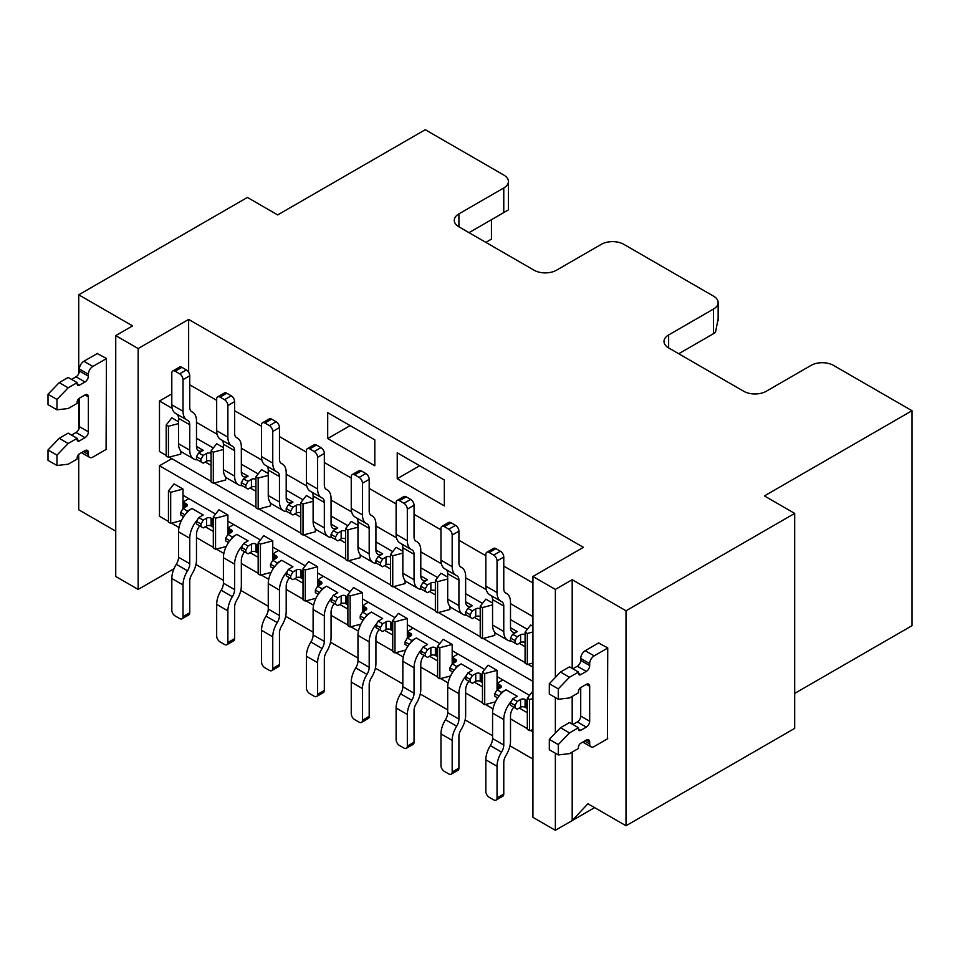 <?xml version="1.0" encoding="UTF-8"?>
<svg xmlns="http://www.w3.org/2000/svg" width="960" height="960" viewBox="0 0 960 960"><rect width="100%" height="100%" fill="white"/><g stroke="black" fill="none" stroke-linecap="round" stroke-linejoin="round"><path stroke-width="1.44" d="M456.672 653.268L452.184 650.676L452.184 663.888L455.544 661.944A3.168 1.836 -0 0 0 456.48 660.648A3.168 1.836 -0 0 0 455.544 659.352L454.428 658.704A3.168 1.836 180 0 1 453.492 657.408A3.168 1.836 180 0 1 454.428 656.112L458.016 654.048M482.472 603.408L465.636 593.7M474.384 617.4L480.228 620.76M484.716 669.456L452.184 650.676L452.184 644.46L439.848 647.7L439.848 678.78L450.552 675.972M474.384 682.14L482.472 686.808M501.528 679.164L497.052 676.584L497.052 689.784L500.412 687.84A3.168 1.836 -0 0 0 501.336 686.544A3.168 1.836 -0 0 0 500.412 685.248L499.284 684.6A3.168 1.836 180 0 1 498.36 683.304A3.168 1.836 180 0 1 499.284 682.008L502.872 679.944M480.228 606.264L482.472 607.56L482.472 638.64L480.228 637.344L480.228 606.264L485.832 599.136L492.552 603.024M482.472 607.56L492.552 604.908M482.472 638.64L494.808 635.4L494.808 632.328M525.084 632.16L527.328 633.456L527.328 664.536L525.084 663.24L525.084 632.16L530.688 625.032L532.932 626.328M527.328 633.456L532.932 631.98M527.328 664.536L532.932 663.06M484.716 704.676L482.472 703.38L482.472 672.3L488.076 665.184L497.052 670.368L484.716 673.596L484.716 704.676L495.42 701.868M482.472 672.3L484.716 673.596M497.052 698.916L497.052 697.56M529.572 695.352L497.052 676.584L497.052 670.368M527.328 698.208L529.572 699.504L529.572 730.584L527.328 729.288L527.328 698.208L532.932 691.08M529.572 699.504L532.932 698.616M529.572 730.584L532.932 729.696M607.404 738.876L607.74 647.88L598.548 642.984M327.696 438.564L374.808 465.756L374.808 439.86L327.696 412.656L327.696 438.564L350.136 425.604M397.236 478.704L444.336 505.896L444.336 480L397.236 452.808L397.236 478.704L419.664 465.756M411.816 627.372L407.328 624.78L407.328 637.98L410.688 636.048A3.168 1.836 -0 0 0 411.612 634.752A3.168 1.836 -0 0 0 410.688 633.456L409.56 632.808A3.168 1.836 180 0 1 408.636 631.512A3.168 1.836 180 0 1 409.56 630.216L413.148 628.14M187.512 497.868L183.024 495.276L183.024 508.488L186.384 506.544A3.168 1.836 -0 0 0 187.32 505.248A3.168 1.836 -0 0 0 186.384 503.952L185.268 503.304A3.168 1.836 180 0 1 184.332 502.008A3.168 1.836 180 0 1 185.268 500.712L188.856 498.648M232.368 523.776L227.892 521.184L227.892 534.384L231.252 532.44A3.168 1.836 -0 0 0 232.176 531.156A3.168 1.836 -0 0 0 231.252 529.86L230.124 529.212A3.168 1.836 180 0 1 229.2 527.916A3.168 1.836 180 0 1 230.124 526.62L233.712 524.544M277.236 549.672L272.748 547.08L272.748 560.28L276.108 558.348A3.168 1.836 -0 0 0 277.044 557.052A3.168 1.836 -0 0 0 276.108 555.756L274.98 555.108A3.168 1.836 180 0 1 274.056 553.812A3.168 1.836 180 0 1 274.98 552.516L278.58 550.44M366.948 601.464L362.472 598.884L362.472 612.084L365.832 610.14A3.168 1.836 -0 0 0 366.756 608.844A3.168 1.836 -0 0 0 365.832 607.56L364.704 606.9A3.168 1.836 180 0 1 363.78 605.616A3.168 1.836 180 0 1 364.704 604.32L368.292 602.244M322.092 575.568L317.604 572.976L317.604 586.188L320.964 584.244A3.168 1.836 -0 0 0 321.9 582.948A3.168 1.836 -0 0 0 320.964 581.652L319.848 581.004A3.168 1.836 180 0 1 318.912 579.708A3.168 1.836 180 0 1 319.848 578.412L323.436 576.348M439.848 643.56L407.328 624.78L407.328 618.564L394.992 621.804L394.992 652.884L405.696 650.076M429.528 656.244L437.604 660.912M437.604 577.512L420.78 567.792M429.528 591.492L435.36 594.864M215.556 514.056L183.024 495.276L183.024 489.06L170.688 492.3L170.688 523.38L181.392 520.572M205.236 526.752L213.312 531.408M213.312 448.008L196.488 438.3M205.236 462L211.068 465.372M260.412 539.952L227.892 521.184L227.892 514.968L215.556 518.208L215.556 549.288L226.26 546.468M250.092 552.648L258.168 557.316M258.168 473.916L241.344 464.196M250.092 487.896L255.924 491.268M303.024 499.812L286.2 490.104M294.948 513.792L300.78 517.164M305.268 565.86L272.748 547.08L272.748 540.864L260.412 544.104L260.412 575.184L271.116 572.376M294.948 578.544L303.024 583.212M394.992 617.652L362.472 598.884L362.472 592.668L350.136 595.896L350.136 626.976L360.84 624.168M384.672 630.348L392.748 635.004M392.748 551.616L375.924 541.896M384.672 565.596L390.504 568.968M347.892 525.708L331.068 516M339.816 539.7L345.648 543.06M350.136 591.756L317.604 572.976L317.604 566.76L305.268 570L305.268 601.08L315.972 598.272M339.816 604.452L347.892 609.108M78.732 373.692L78.732 294.816L247.404 197.436L277.68 214.92L425.268 129.708L503.772 175.032A15.864 9.156 180 0 1 508.416 181.5A15.864 9.156 180 0 1 503.772 187.98L458.916 213.876A15.864 9.156 0 0 0 454.272 220.356A15.864 9.156 0 0 0 458.916 226.824L534.06 270.216A15.864 9.156 0 0 0 556.488 270.216L601.344 244.308A15.864 9.156 180 0 1 623.772 244.308L713.496 296.112A15.864 9.156 180 0 1 718.14 302.592A15.864 9.156 180 0 1 713.496 309.06L668.64 334.956A15.864 9.156 0 0 0 663.996 341.436A15.864 9.156 0 0 0 668.64 347.916L743.772 391.296A15.864 9.156 0 0 0 766.2 391.296L811.068 365.388A15.864 9.156 0 0 1 833.46 365.376L912 410.712L764.412 495.924L794.688 513.408L626.016 610.788L626.016 825.756L794.688 728.376L794.688 513.408M115.74 531.156L78.732 509.784L78.732 454.356M78.732 429.372L78.732 398.676M115.74 335.604L138.168 348.552L138.168 589.428L115.74 576.48L115.74 335.604L132.564 325.896L78.732 294.816M97.236 353.556L106.428 358.452L106.092 449.448M439.848 678.78L437.604 677.484L437.604 646.404L443.22 639.288L452.184 644.46M407.328 647.124L407.328 645.756M447.696 579.012L437.604 581.652L437.604 612.732L435.36 611.436L435.36 580.356L440.976 573.24L447.696 577.116M402.84 553.104L392.748 555.756L392.748 586.836L405.084 583.596L405.084 580.536M215.556 549.288L213.312 547.992L213.312 516.912L218.916 509.784L227.892 514.968M183.024 517.62L183.024 516.264M223.404 449.508L213.312 452.16L213.312 483.24L211.068 481.944L211.068 450.864L216.672 443.736L223.404 447.624M178.536 423.612L168.444 426.252L168.444 457.332L180.78 454.104L180.78 451.032M227.892 543.516L227.892 542.16M260.412 575.184L258.168 573.888L258.168 542.808L263.772 535.68L272.748 540.864M213.312 483.24L225.648 480L225.648 476.94M268.26 475.404L258.168 478.056L258.168 509.136L255.924 507.84L255.924 476.76L261.528 469.644L268.26 473.52M258.168 509.136L270.504 505.896L270.504 502.836M313.116 501.312L303.024 503.952L303.024 535.032L300.78 533.736L300.78 502.656L306.396 495.54L313.116 499.416M272.748 569.424L272.748 568.056M305.268 601.08L303.024 599.784L303.024 568.704L308.64 561.588L317.604 566.76M394.992 652.884L392.748 651.588L392.748 620.508L398.352 613.38L407.328 618.564M362.472 621.216L362.472 619.86M392.748 586.836L390.504 585.54L390.504 554.46L396.108 547.344L402.84 551.22M357.972 527.208L347.892 529.86L347.892 560.94L360.228 557.7L360.228 554.64M303.024 535.032L315.36 531.804L315.36 528.732M347.892 560.94L345.648 559.644L345.648 528.564L351.252 521.436L357.972 525.324M317.604 595.32L317.604 593.964M350.136 626.976L347.892 625.68L347.892 594.6L353.496 587.484L362.472 592.668M437.604 612.732L449.94 609.492L449.94 606.432M452.184 673.02L452.184 671.652M532.932 667.128L528.096 664.332M525.084 662.592L483.24 638.436M480.228 636.696L438.384 612.528M435.36 610.788L393.516 586.632M390.504 584.892L348.66 560.736M345.648 558.996L303.804 534.84M300.78 533.1L258.936 508.932M255.924 507.192L214.08 483.036M211.068 481.296L169.224 457.14M166.2 455.4L159.48 451.512L159.48 401.004L171.804 393.888M439.848 647.7L437.604 646.404M170.688 523.38L168.444 522.084L168.444 491.004L174.06 483.888L183.024 489.06M168.444 491.004L170.688 492.3M213.312 516.912L215.556 518.208M258.168 542.808L260.412 544.104M303.024 568.704L305.268 570M347.892 594.6L350.136 595.896M392.748 620.508L394.992 621.804M437.604 581.652L435.36 580.356M168.444 457.332L166.2 456.048L166.2 424.968L171.816 417.84L178.536 421.728M166.2 424.968L168.444 426.252M211.068 450.864L213.312 452.16M255.924 476.76L258.168 478.056M300.78 502.656L303.024 503.952M345.648 528.564L347.892 529.86M390.504 554.46L392.748 555.756M491.436 219.708L491.436 239.136L485.832 242.376M469.008 232.656L508.416 209.904L469.008 232.656M678.732 353.736L713.496 333.672A15.864 9.156 0 0 0 715.512 332.244L718.14 318.804M527.328 629.316L510.504 619.596M519.252 643.296L525.084 646.668M519.252 708.048L527.328 712.704M626.016 825.756L587.892 803.748L572.184 820.584L555.36 830.292L532.932 817.344L532.932 576.48L583.404 547.332L188.64 319.416L188.64 372.216M555.36 830.292L555.36 753.252M555.36 733.104L555.36 697.56M555.36 677.412L555.36 589.428L532.932 576.48M794.688 693.408L912 625.692L912 410.712M572.184 752.088L572.184 820.584L594.612 807.636M138.168 348.552L188.64 319.416M555.36 589.428L572.184 579.708L626.016 610.788M189.756 384.816L216.672 400.356M234.612 410.712L261.528 426.252M279.468 436.62L306.384 452.16M324.336 462.516L351.252 478.056M369.192 488.412L396.108 503.952M414.048 514.308L440.964 529.848M458.916 540.216L485.832 555.756M503.772 566.112L532.932 582.948M168.444 521.436L159.48 516.264L159.48 465.756L171.816 458.628M138.168 589.428L174 568.74M532.932 759.072L509.964 745.812M492.564 735.756L465.108 719.904M447.696 709.86L420.24 694.008M402.84 683.964L375.384 668.112M357.984 658.056L330.528 642.216M313.116 632.16L285.672 616.308M268.26 606.264L240.804 590.412M223.404 580.356L195.948 564.516M159.48 401.004L172.212 408.36M196.488 422.376L217.08 434.256M241.344 448.272L261.936 460.164M286.2 474.168L306.792 486.06M331.056 500.064L351.648 511.956M375.924 525.972L396.516 537.852M420.78 551.868L441.372 563.76M465.636 577.764L486.228 589.656M510.504 603.672L532.932 616.62M171.468 523.176L178.992 527.532M196.488 537.624L213.312 547.344M216.324 549.084L223.86 553.428M241.344 563.52L258.168 573.24M261.18 574.98L268.716 579.324M286.2 589.428L303.024 599.136M306.036 600.876L313.572 605.232M331.068 615.324L347.892 625.044M350.904 626.784L358.428 631.128M375.924 641.22L392.748 650.94M395.76 652.68L403.296 657.024M420.78 667.128L437.604 676.836M440.616 678.576L448.152 682.932M465.648 693.024L482.472 702.732M485.484 704.472L493.008 708.828M510.504 718.92L527.328 728.64M530.34 730.38L532.932 731.88M532.932 681.372L159.48 465.756M572.184 579.708L572.184 668.424M572.184 696.396L572.184 724.116M465.648 601.836L472.368 605.688L467.76 608.424L472.368 610.788L475.74 608.844A3.168 1.836 0 0 1 480.216 608.844L480.228 616.62A3.168 1.836 180 0 0 475.74 616.62L472.368 618.564L470.124 617.268L470.124 614.676L465.648 612.084L465.648 614.676L470.124 617.268M472.368 610.788L470.124 614.676M446.16 569.64A9.516 5.496 -60 0 1 447.696 573.696L447.696 599.136A19.032 10.992 120 0 0 451.644 607.848L462.852 614.328A19.032 10.992 -60 0 0 466.572 615.216L465.648 614.676M462.852 614.328A19.032 10.992 -60 0 1 458.916 605.616L458.916 580.164A9.516 5.496 120 0 0 456.936 575.808A9.516 5.496 120 0 0 456.672 575.676A19.032 10.992 -60 0 1 456.12 575.388A19.032 10.992 -60 0 1 452.184 566.676L452.184 535.032A4.764 2.748 -120 0 0 448.812 529.212L455.544 525.324A4.764 2.748 60 0 1 458.916 531.156L458.916 562.764A9.516 5.496 120 0 0 460.884 567.12A9.516 5.496 120 0 0 461.16 567.264A19.032 10.992 -60 0 1 461.7 567.54A19.032 10.992 -60 0 1 465.636 576.252L465.648 601.728A9.516 5.496 120 0 0 467.616 606.084A9.516 5.496 120 0 0 472.368 605.616M441.948 526.38L448.68 522.492A4.764 2.748 60 0 1 451.056 522.732L444.336 526.62A4.764 2.748 -120 0 0 441.948 526.38A4.764 2.748 -120 0 0 440.964 528.564L440.964 560.208A19.032 10.992 120 0 0 444.912 568.92L456.12 575.388M467.76 608.424L465.648 612.084M444.336 526.62L448.812 529.212M451.056 522.732L455.544 525.324M236.856 534.384A19.032 10.992 120 0 0 231.06 539.256L232.368 536.976L236.856 534.384L248.076 540.864L243.588 543.456L248.076 546.048L245.832 549.924L245.832 552.516L248.076 553.812L251.436 551.868A3.168 1.836 180 0 1 255.924 551.868L257.052 552.516A3.168 1.836 0 0 0 258.168 552.936M232.368 536.976L227.88 534.384L225.648 538.272L225.648 540.864L228.528 542.532M258.168 545.172A3.168 1.836 180 0 1 257.052 544.752L255.924 544.104A3.168 1.836 0 0 0 251.436 544.104L248.076 546.048M231.06 539.256A19.032 10.992 120 0 0 223.404 557.7L223.404 583.14A9.516 5.496 -60 0 1 221.16 590.232A19.032 10.992 120 0 0 216.672 604.404L216.672 636.048A4.764 2.748 -120 0 0 220.032 641.868L224.52 644.46A4.764 2.748 -120 0 0 226.896 644.7A4.764 2.748 -120 0 0 227.88 642.516L227.88 610.872A19.032 10.992 -60 0 1 232.368 596.7A9.516 5.496 120 0 0 234.612 589.62L234.612 564.168A19.032 10.992 -60 0 1 242.268 545.724L241.344 549.864L245.832 552.516M241.344 549.864L243.588 551.22M244.584 551.784A9.516 5.496 120 0 0 241.344 560.292L241.344 585.756A19.032 10.992 -60 0 1 236.856 599.928A9.516 5.496 120 0 0 234.612 607.02L234.612 638.64A4.764 2.748 60 0 1 233.628 640.812L226.896 644.7M229.824 540.744L225.648 538.272M243.588 543.456L242.268 545.724M245.832 549.924L241.344 547.332M106.428 449.256L92.856 457.092A6.348 3.66 -60 0 1 89.688 457.404A6.348 3.66 -60 0 1 88.368 454.5L88.368 452.556A4.764 2.748 120 0 0 87.384 450.372A4.764 2.748 120 0 0 85.008 450.612L79.404 453.852A3.168 1.836 120 0 0 77.16 457.74L77.16 459.036L68.184 464.208L56.976 465.504L56.976 455.148L68.184 443.496L77.16 438.312L77.16 439.608A3.168 1.836 120 0 0 77.82 441.06A3.168 1.836 120 0 0 79.404 440.904L85.008 437.664A4.764 2.748 120 0 0 88.368 431.832L88.368 396.876A4.764 2.748 120 0 0 87.384 394.692A4.764 2.748 120 0 0 85.008 394.932L79.404 398.16A3.168 1.836 120 0 0 77.16 402.048L77.16 403.344L68.184 408.528L56.976 409.824L56.976 399.456L68.184 387.804L77.16 382.62L77.16 383.916A3.168 1.836 120 0 0 77.82 385.368A3.168 1.836 120 0 0 79.404 385.212L85.008 381.984A4.764 2.748 120 0 0 88.368 376.152L88.368 374.208A6.348 3.66 -60 0 1 92.856 366.444L106.428 358.608M77.16 438.312L68.184 433.128L59.22 438.312L48 449.964L48 460.32L56.976 465.504M79.404 398.16L79.404 426.66A4.764 2.748 -60 0 1 76.032 432.48L71.556 435.072M77.16 382.62L68.184 377.448L59.22 382.62L48 394.284L48 404.64L56.976 409.824M97.584 353.352L83.892 361.26A6.348 3.66 120 0 0 79.404 369.024L79.404 370.968A4.764 2.748 -60 0 1 76.032 376.8L71.556 379.392M59.22 382.62L68.184 387.804M48 394.284L56.976 399.456M59.22 438.312L68.184 443.496M48 449.964L56.976 455.148M607.74 738.684L594.168 746.52A6.348 3.66 -60 0 1 591 746.832A6.348 3.66 -60 0 1 589.68 743.928L589.68 741.984A4.764 2.748 120 0 0 588.696 739.8A4.764 2.748 120 0 0 586.32 740.04L580.716 743.28A3.168 1.836 120 0 0 578.472 747.168L578.472 748.464L569.496 753.636L558.276 754.932L558.276 744.576L569.496 732.924L578.472 727.74L578.472 729.036A3.168 1.836 120 0 0 579.12 730.488A3.168 1.836 120 0 0 580.716 730.332L586.32 727.092A4.764 2.748 120 0 0 589.68 721.26L589.68 686.304A4.764 2.748 120 0 0 588.696 684.12A4.764 2.748 120 0 0 586.32 684.36L580.716 687.588A3.168 1.836 120 0 0 578.472 691.476L578.472 692.772L569.496 697.956L558.276 699.252L558.276 688.884L569.496 677.232L578.472 672.048L578.472 673.344A3.168 1.836 120 0 0 579.12 674.796A3.168 1.836 120 0 0 580.716 674.64L586.32 671.412A4.764 2.748 120 0 0 589.68 665.58L589.68 663.636A6.348 3.66 -60 0 1 594.168 655.872L607.74 648.036M578.472 727.74L569.496 722.556L560.52 727.74L549.312 739.392L549.312 749.748L558.276 754.932M580.716 687.588L580.716 716.088A4.764 2.748 -60 0 1 577.344 721.908L572.856 724.5M578.472 672.048L569.496 666.876L560.52 672.048L549.312 683.712L549.312 694.068L558.276 699.252M598.896 642.78L585.192 650.688A6.348 3.66 120 0 0 580.716 658.452L580.716 660.396A4.764 2.748 -60 0 1 577.344 666.228L572.856 668.82M560.52 672.048L569.496 677.232M549.312 683.712L558.276 688.884M560.52 727.74L569.496 732.924M549.312 739.392L558.276 744.576M281.712 560.292A19.032 10.992 120 0 0 275.916 565.152L277.236 562.872L281.712 560.292L292.932 566.76L288.444 569.352L292.932 571.944L290.688 575.832L290.688 578.412L292.932 579.708L296.292 577.764A3.168 1.836 180 0 1 300.78 577.764L301.908 578.424A3.168 1.836 0 0 0 303.024 578.832M277.236 562.872L272.748 560.292L270.504 564.168L270.504 566.76L273.384 568.428M303.024 571.068A3.168 1.836 180 0 1 301.908 570.648L300.78 570A3.168 1.836 0 0 0 296.292 570L292.932 571.944M275.916 565.152A19.032 10.992 120 0 0 268.26 583.596L268.26 609.036A9.516 5.496 -60 0 1 266.016 616.128A19.032 10.992 120 0 0 261.528 630.3L261.528 661.944A4.764 2.748 -120 0 0 264.9 667.776L269.376 670.368A4.764 2.748 -120 0 0 271.764 670.596A4.764 2.748 -120 0 0 272.748 668.424L272.748 636.78A19.032 10.992 -60 0 1 277.236 622.608A9.516 5.496 120 0 0 279.468 615.516L279.468 590.076A19.032 10.992 -60 0 1 287.136 571.632L286.2 575.76L290.688 578.412M286.2 575.76L288.444 577.128M289.44 577.68A9.516 5.496 120 0 0 286.2 586.188L286.2 611.652A19.032 10.992 -60 0 1 281.712 625.836A9.516 5.496 120 0 0 279.468 632.916L279.468 664.536A4.764 2.748 60 0 1 278.484 666.708L271.764 670.596M274.68 566.64L270.504 564.168M288.444 569.352L287.136 571.632M290.688 575.832L286.2 573.24M326.58 586.188A19.032 10.992 120 0 0 320.772 591.048L322.092 588.78L326.58 586.188L337.788 592.668L333.3 595.248L337.788 597.84L335.544 601.728L335.544 604.32L337.788 605.616L341.16 603.672A3.168 1.836 180 0 1 345.648 603.672L346.764 604.32A3.168 1.836 0 0 0 347.892 604.74M322.092 588.78L317.604 586.188L315.36 590.076L315.36 592.668L318.252 594.324M347.892 596.964A3.168 1.836 180 0 1 346.764 596.544L345.648 595.896A3.168 1.836 0 0 0 341.16 595.896L337.788 597.84M320.772 591.048A19.032 10.992 120 0 0 313.116 609.492L313.116 634.944A9.516 5.496 -60 0 1 310.872 642.024A19.032 10.992 120 0 0 306.384 656.196L306.384 687.84A4.764 2.748 -120 0 0 309.756 693.672L314.244 696.264A4.764 2.748 -120 0 0 316.62 696.492A4.764 2.748 -120 0 0 317.604 694.32L317.604 662.676A19.032 10.992 -60 0 1 322.092 648.504A9.516 5.496 120 0 0 324.336 641.412L324.336 615.972A19.032 10.992 -60 0 1 331.992 597.528L331.068 601.668L335.544 604.32M331.068 601.668L333.3 603.024M334.296 603.576A9.516 5.496 120 0 0 331.068 612.084L331.068 637.56A19.032 10.992 -60 0 1 326.58 651.732A9.516 5.496 120 0 0 324.336 658.812L324.336 690.432A4.764 2.748 60 0 1 323.352 692.616L316.62 696.492M319.536 592.548L315.36 590.076M333.3 595.248L331.992 597.528M335.544 601.728L331.068 599.136M371.436 612.084A19.032 10.992 120 0 0 365.64 616.956L366.948 614.676L371.436 612.084L382.656 618.564L378.168 621.156L382.656 623.736L380.412 627.624L380.412 630.216L382.656 631.512L386.016 629.568A3.168 1.836 180 0 1 390.504 629.568L391.632 630.216A3.168 1.836 0 0 0 392.748 630.636M366.948 614.676L362.46 612.084L360.216 615.972L360.216 618.564L363.108 620.232M392.748 622.872A3.168 1.836 180 0 1 391.632 622.452L390.504 621.804A3.168 1.836 0 0 0 386.016 621.804L382.656 623.736M365.64 616.956A19.032 10.992 120 0 0 357.984 635.4L357.984 660.84A9.516 5.496 -60 0 1 355.74 667.932A19.032 10.992 120 0 0 351.252 682.104L351.252 713.748A4.764 2.748 -120 0 0 354.612 719.568L359.1 722.16A4.764 2.748 -120 0 0 361.476 722.4A4.764 2.748 -120 0 0 362.46 720.216L362.46 688.572A19.032 10.992 -60 0 1 366.948 674.4A9.516 5.496 120 0 0 369.192 667.32L369.192 641.868A19.032 10.992 -60 0 1 376.848 623.424L375.924 627.564L380.412 630.216M375.924 627.564L378.168 628.92M379.164 629.472A9.516 5.496 120 0 0 375.924 637.992L375.924 663.456A19.032 10.992 -60 0 1 371.436 677.628A9.516 5.496 120 0 0 369.192 684.72L369.192 716.328A4.764 2.748 60 0 1 368.208 718.512L361.476 722.4M364.404 618.444L360.216 615.972M378.168 621.156L376.848 623.424M380.412 627.624L375.924 625.032M416.292 637.992A19.032 10.992 120 0 0 410.496 642.852L411.816 640.572L416.292 637.992L427.512 644.46L423.024 647.052L427.512 649.644L425.268 653.532L425.268 656.112L427.512 657.408L430.872 655.464A3.168 1.836 180 0 1 435.36 655.464L436.488 656.112A3.168 1.836 0 0 0 437.604 656.532M411.816 640.572L407.328 637.992L405.084 641.868L405.084 644.46L407.964 646.128M437.604 648.768A3.168 1.836 180 0 1 436.488 648.348L435.36 647.7A3.168 1.836 0 0 0 430.872 647.7L427.512 649.644M410.496 642.852A19.032 10.992 120 0 0 402.84 661.296L402.84 686.736A9.516 5.496 -60 0 1 400.596 693.828A19.032 10.992 120 0 0 396.108 708L396.108 739.644A4.764 2.748 -120 0 0 399.468 745.476L403.956 748.056A4.764 2.748 -120 0 0 406.344 748.296A4.764 2.748 -120 0 0 407.328 746.124L407.328 714.48A19.032 10.992 -60 0 1 411.816 700.296A9.516 5.496 120 0 0 414.048 693.216L414.048 667.776A19.032 10.992 -60 0 1 421.716 649.332L420.78 653.46L425.268 656.112M420.78 653.46L423.024 654.816M424.02 655.38A9.516 5.496 120 0 0 420.78 663.888L420.78 689.352A19.032 10.992 -60 0 1 416.292 703.524A9.516 5.496 120 0 0 414.048 710.616L414.048 742.236A4.764 2.748 60 0 1 413.064 744.408L406.344 748.296M409.26 644.34L405.084 641.868M423.024 647.052L421.716 649.332M425.268 653.532L420.78 650.94M461.16 663.888A19.032 10.992 120 0 0 455.352 668.748L456.672 666.48L461.16 663.888L472.368 670.356L467.88 672.948L472.368 675.54L470.124 679.428L470.124 682.02L472.368 683.316L475.74 681.372A3.168 1.836 180 0 1 480.216 681.372L481.344 682.02A3.168 1.836 0 0 0 482.472 682.44M456.672 666.48L452.184 663.888L449.94 667.776L449.94 670.356L452.832 672.024M482.472 674.664A3.168 1.836 180 0 1 481.344 674.244L480.216 673.596A3.168 1.836 0 0 0 475.74 673.596L472.368 675.54M455.352 668.748A19.032 10.992 120 0 0 447.696 687.192L447.696 712.644A9.516 5.496 -60 0 1 445.452 719.724A19.032 10.992 120 0 0 440.964 733.896L440.964 765.54A4.764 2.748 -120 0 0 444.336 771.372L448.824 773.964A4.764 2.748 -120 0 0 451.2 774.192A4.764 2.748 -120 0 0 452.184 772.02L452.184 740.376A19.032 10.992 -60 0 1 456.672 726.204A9.516 5.496 120 0 0 458.916 719.112L458.916 693.672A19.032 10.992 -60 0 1 466.572 675.228L465.648 679.356L470.124 682.02M465.648 679.356L467.88 680.724M468.876 681.276A9.516 5.496 120 0 0 465.648 689.784L465.648 715.26A19.032 10.992 -60 0 1 461.16 729.432A9.516 5.496 120 0 0 458.916 736.512L458.916 768.132A4.764 2.748 60 0 1 457.932 770.316L451.2 774.192M454.116 670.248L449.94 667.776M467.88 672.948L466.572 675.228M470.124 679.428L465.648 676.836M420.78 575.928L427.512 579.792L422.892 582.528L427.512 584.892L430.872 582.948A3.168 1.836 0 0 1 435.36 582.948L435.36 590.724A3.168 1.836 180 0 0 430.872 590.724L427.512 592.656L425.268 591.372L425.268 588.78L420.78 586.188L420.78 588.78L425.268 591.372M427.512 584.892L425.268 588.78M401.304 543.744A9.516 5.496 -60 0 1 402.84 547.788L402.84 573.24A19.032 10.992 120 0 0 406.776 581.952L417.996 588.42A19.032 10.992 -60 0 0 421.716 589.308L420.78 588.78M417.996 588.42A19.032 10.992 -60 0 1 414.048 579.708L414.048 554.268A9.516 5.496 120 0 0 412.08 549.912A9.516 5.496 120 0 0 411.804 549.768A19.032 10.992 -60 0 1 411.264 549.492A19.032 10.992 -60 0 1 407.328 540.78L407.316 509.136A4.764 2.748 -120 0 0 403.956 503.304L410.688 499.428A4.764 2.748 60 0 1 414.048 505.248L414.048 536.868A9.516 5.496 120 0 0 416.028 541.224A9.516 5.496 120 0 0 416.292 541.368A19.032 10.992 -60 0 1 416.844 541.644A19.032 10.992 -60 0 1 420.78 550.356L420.78 575.832A9.516 5.496 120 0 0 422.748 580.188A9.516 5.496 120 0 0 427.512 579.708M397.092 500.484L403.824 496.596A4.764 2.748 60 0 1 406.2 496.836L399.468 500.724A4.764 2.748 -120 0 0 397.092 500.484A4.764 2.748 -120 0 0 396.108 502.656L396.108 534.3A19.032 10.992 120 0 0 400.044 543.012L411.264 549.492M422.892 582.528L420.78 586.188M399.468 500.724L403.956 503.304M406.2 496.836L410.688 499.428M375.924 550.032L382.656 553.884L378.036 556.632L382.656 558.996L386.016 557.052A3.168 1.836 0 0 1 390.504 557.052L390.504 564.816A3.168 1.836 180 0 0 386.016 564.816L382.656 566.76L380.412 565.464L380.412 562.872L375.924 560.292L375.924 562.872L380.412 565.464M382.656 558.996L380.412 562.872M356.448 517.836A9.516 5.496 -60 0 1 357.972 521.892L357.984 547.332A19.032 10.992 120 0 0 361.92 556.044L373.14 562.524A19.032 10.992 -60 0 0 376.848 563.412L375.924 562.872M373.14 562.524A19.032 10.992 -60 0 1 369.192 553.812L369.192 528.372A9.516 5.496 120 0 0 367.224 524.016A9.516 5.496 120 0 0 366.948 523.872A19.032 10.992 -60 0 1 366.408 523.596A19.032 10.992 -60 0 1 362.46 514.884L362.46 483.24A4.764 2.748 -120 0 0 359.1 477.408L365.832 473.52A4.764 2.748 60 0 1 369.192 479.352L369.192 510.972A9.516 5.496 120 0 0 371.16 515.328A9.516 5.496 120 0 0 371.436 515.46A19.032 10.992 -60 0 1 371.976 515.748A19.032 10.992 -60 0 1 375.924 524.46L375.924 549.924A9.516 5.496 120 0 0 377.892 554.28A9.516 5.496 120 0 0 382.656 553.812M352.236 474.588L358.956 470.7A4.764 2.748 60 0 1 361.344 470.928L354.612 474.816A4.764 2.748 -120 0 0 352.236 474.588A4.764 2.748 -120 0 0 351.252 476.76L351.252 508.404A19.032 10.992 120 0 0 355.188 517.116L366.408 523.596M378.036 556.632L375.924 560.292M354.612 474.816L359.1 477.408M361.344 470.928L365.832 473.52M331.068 524.136L337.788 527.988L333.18 530.724L337.788 533.088L341.16 531.144A3.168 1.836 0 0 1 345.648 531.144L345.648 538.92A3.168 1.836 180 0 0 341.16 538.92L337.788 540.864L335.544 539.568L335.544 536.976L331.068 534.384L331.068 536.976L335.544 539.568M337.788 533.088L335.544 536.976M311.58 491.94A9.516 5.496 -60 0 1 313.116 495.996L313.116 521.436A19.032 10.992 120 0 0 317.064 530.148L328.272 536.628A19.032 10.992 -60 0 0 331.992 537.516L331.068 536.976M328.272 536.628A19.032 10.992 -60 0 1 324.336 527.916L324.336 502.464A9.516 5.496 120 0 0 322.356 498.108A9.516 5.496 120 0 0 322.092 497.976A19.032 10.992 -60 0 1 321.54 497.688A19.032 10.992 -60 0 1 317.604 488.976L317.604 457.332A4.764 2.748 -120 0 0 314.232 451.512L320.964 447.624A4.764 2.748 60 0 1 324.336 453.456L324.336 485.064A9.516 5.496 120 0 0 326.304 489.42A9.516 5.496 120 0 0 326.58 489.564A19.032 10.992 -60 0 1 327.12 489.84A19.032 10.992 -60 0 1 331.056 498.552L331.068 524.028A9.516 5.496 120 0 0 333.036 528.384A9.516 5.496 120 0 0 337.788 527.916M307.368 448.68L314.1 444.804A4.764 2.748 60 0 1 316.476 445.032L309.756 448.92A4.764 2.748 -120 0 0 307.368 448.68A4.764 2.748 -120 0 0 306.384 450.864L306.384 482.508A19.032 10.992 120 0 0 310.332 491.22L321.54 497.688M333.18 530.724L331.068 534.384M309.756 448.92L314.232 451.512M316.476 445.032L320.964 447.624M286.2 498.228L292.932 502.092L288.312 504.828L292.932 507.192L296.292 505.248A3.168 1.836 0 0 1 300.78 505.248L300.78 513.024A3.168 1.836 180 0 0 296.292 513.024L292.932 514.968L290.688 513.672L290.688 511.08L286.2 508.488L286.2 511.08L290.688 513.672M292.932 507.192L290.688 511.08M266.724 466.044A9.516 5.496 -60 0 1 268.26 470.1L268.26 495.54A19.032 10.992 120 0 0 272.196 504.252L283.416 510.72A19.032 10.992 -60 0 0 287.136 511.608L286.2 511.08M283.416 510.72A19.032 10.992 -60 0 1 279.468 502.008L279.468 476.568A9.516 5.496 120 0 0 277.5 472.212A9.516 5.496 120 0 0 277.224 472.068A19.032 10.992 -60 0 1 276.684 471.792A19.032 10.992 -60 0 1 272.748 463.08L272.748 431.436A4.764 2.748 -120 0 0 269.376 425.604L276.108 421.728A4.764 2.748 60 0 1 279.468 427.548L279.468 459.168A9.516 5.496 120 0 0 281.448 463.524A9.516 5.496 120 0 0 281.712 463.668A19.032 10.992 -60 0 1 282.264 463.944A19.032 10.992 -60 0 1 286.2 472.656L286.2 498.132A9.516 5.496 120 0 0 288.168 502.488A9.516 5.496 120 0 0 292.932 502.008M262.512 422.784L269.244 418.896A4.764 2.748 60 0 1 271.62 419.136L264.888 423.024A4.764 2.748 -120 0 0 262.512 422.784A4.764 2.748 -120 0 0 261.528 424.968L261.528 456.6A19.032 10.992 120 0 0 265.476 465.312L276.684 471.792M288.312 504.828L286.2 508.488M264.888 423.024L269.376 425.604M271.62 419.136L276.108 421.728M241.344 472.332L248.076 476.184L243.456 478.932L248.076 481.296L251.436 479.352A3.168 1.836 0 0 1 255.924 479.352L255.924 487.128A3.168 1.836 180 0 0 251.436 487.116L248.076 489.06L245.832 487.764L245.832 485.172L241.344 482.592L241.344 485.172L245.832 487.764M248.076 481.296L245.832 485.172M221.868 440.136A9.516 5.496 -60 0 1 223.404 444.192L223.404 469.644A19.032 10.992 120 0 0 227.34 478.356L238.56 484.824A19.032 10.992 -60 0 0 242.268 485.712L241.344 485.172M238.56 484.824A19.032 10.992 -60 0 1 234.612 476.112L234.612 450.672A9.516 5.496 120 0 0 232.644 446.316A9.516 5.496 120 0 0 232.368 446.172A19.032 10.992 -60 0 1 231.828 445.896A19.032 10.992 -60 0 1 227.88 437.184L227.88 405.54A4.764 2.748 -120 0 0 224.52 399.708L231.252 395.82A4.764 2.748 60 0 1 234.612 401.652L234.612 433.272A9.516 5.496 120 0 0 236.58 437.628A9.516 5.496 120 0 0 236.856 437.76A19.032 10.992 -60 0 1 237.396 438.048A19.032 10.992 -60 0 1 241.344 446.76L241.344 472.224A9.516 5.496 120 0 0 243.312 476.58A9.516 5.496 120 0 0 248.076 476.112M217.656 396.888L224.376 393A4.764 2.748 60 0 1 226.764 393.24L220.032 397.116A4.764 2.748 -120 0 0 217.656 396.888A4.764 2.748 -120 0 0 216.672 399.06L216.672 430.704A19.032 10.992 120 0 0 220.608 439.416L231.828 445.896M243.456 478.932L241.344 482.592M220.032 397.116L224.52 399.708M226.764 393.24L231.252 395.82M187.512 511.08L192 508.488A19.032 10.992 120 0 0 186.192 513.36L187.512 511.08L183.024 508.488L180.78 512.376L180.78 514.968L183.672 516.624M192 508.488L203.208 514.968L198.732 517.548L203.208 520.14L200.964 524.028L196.488 521.436L196.488 523.968L203.208 527.916L206.58 525.972A3.168 1.836 180 0 1 211.068 525.972L212.184 526.62A3.168 1.836 0 0 0 213.312 527.04M213.312 519.264A3.168 1.836 180 0 1 212.184 518.844L211.068 518.196A3.168 1.836 0 0 0 206.58 518.196L203.208 520.14M184.956 514.848L180.78 512.376M186.192 513.36A19.032 10.992 120 0 0 178.536 531.792L178.536 557.244A9.516 5.496 -60 0 1 176.292 564.324A19.032 10.992 120 0 0 171.816 578.496L171.816 610.14A4.764 2.748 -120 0 0 175.176 615.972L179.664 618.564A4.764 2.748 -120 0 0 182.04 618.804A4.764 2.748 -120 0 0 183.024 616.62L183.024 584.976A19.032 10.992 -60 0 1 187.512 570.804A9.516 5.496 120 0 0 189.756 563.712L189.756 538.272A19.032 10.992 -60 0 1 197.412 519.828L196.488 521.436M198.732 517.548L197.412 519.828M200.964 524.028L200.964 526.62M196.488 523.968L198.732 525.324M199.716 525.876A9.516 5.496 120 0 0 196.488 534.384L196.488 559.86A19.032 10.992 -60 0 1 192 574.032A9.516 5.496 120 0 0 189.756 581.112L189.756 612.732A4.764 2.748 60 0 1 188.772 614.916L182.04 618.804M196.488 446.436L203.208 450.288L198.6 453.024L196.488 456.684L196.488 459.276L203.208 463.164L206.58 461.22A3.168 1.836 180 0 1 211.068 461.22L211.068 453.456A3.168 1.836 0 0 0 206.58 453.456L203.208 455.388L198.6 453.024M177 414.24A9.516 5.496 -60 0 1 178.536 418.296L178.536 443.736A19.032 10.992 120 0 0 182.484 452.448L193.692 458.928A19.032 10.992 -60 0 1 189.756 450.216L189.756 424.764A9.516 5.496 120 0 0 187.788 420.408A9.516 5.496 120 0 0 187.512 420.276A19.032 10.992 -60 0 1 186.96 419.988A19.032 10.992 -60 0 1 183.024 411.276L183.024 379.644A4.764 2.748 -120 0 0 179.664 373.812L186.384 369.924A4.764 2.748 60 0 1 189.756 375.756L189.756 407.376A9.516 5.496 120 0 0 191.724 411.732A9.516 5.496 120 0 0 192 411.864A19.032 10.992 -60 0 1 192.54 412.152A19.032 10.992 -60 0 1 196.488 420.864L196.488 446.328A9.516 5.496 120 0 0 198.456 450.684A9.516 5.496 120 0 0 203.208 450.216M172.788 370.98L179.52 367.104A4.764 2.748 60 0 1 181.896 367.332L175.176 371.22A4.764 2.748 -120 0 0 172.788 370.98A4.764 2.748 -120 0 0 171.804 373.164L171.804 404.808A19.032 10.992 120 0 0 175.752 413.52L186.96 419.988M196.488 459.276L197.412 459.816A19.032 10.992 -60 0 1 193.692 458.928M203.208 455.388L200.964 459.276L196.488 456.684M200.964 459.276L200.964 461.868M175.176 371.22L179.664 373.812M181.896 367.332L186.384 369.924M501.528 692.376L506.016 689.784A19.032 10.992 120 0 0 500.22 694.656L501.528 692.376L497.04 689.784L494.796 693.672L494.796 696.264L497.688 697.932M506.016 689.784L517.236 696.264L512.748 698.856L517.236 701.436L514.992 705.324L510.504 702.732L510.504 705.264L517.236 709.212L520.596 707.268A3.168 1.836 180 0 1 525.084 707.268L526.2 707.916A3.168 1.836 0 0 0 527.328 708.336M527.328 700.56A3.168 1.836 180 0 1 526.2 700.152L525.084 699.492A3.168 1.836 0 0 0 520.596 699.492L517.236 701.436M498.984 696.144L494.796 693.672M500.22 694.656A19.032 10.992 120 0 0 492.564 713.1L492.564 738.54A9.516 5.496 -60 0 1 490.32 745.62A19.032 10.992 120 0 0 485.832 759.804L485.832 791.448A4.764 2.748 -120 0 0 489.192 797.268L493.68 799.86A4.764 2.748 -120 0 0 496.056 800.1A4.764 2.748 -120 0 0 497.04 797.916L497.04 766.272A19.032 10.992 -60 0 1 501.528 752.1A9.516 5.496 120 0 0 503.772 745.02L503.772 719.568A19.032 10.992 -60 0 1 511.428 701.124L510.504 702.732M512.748 698.856L511.428 701.124M514.992 705.324L514.992 707.916M510.504 705.264L512.748 706.62M513.744 707.172A9.516 5.496 120 0 0 510.504 715.68L510.504 741.156A19.032 10.992 -60 0 1 506.016 755.328A9.516 5.496 120 0 0 503.772 762.42L503.772 794.028A4.764 2.748 60 0 1 502.788 796.212L496.056 800.1M510.504 627.732L517.236 631.584L512.616 634.32L517.236 636.696L520.596 634.752A3.168 1.836 0 0 1 525.084 634.752L525.084 642.516A3.168 1.836 180 0 0 520.596 642.516L517.236 644.46L514.992 643.164L514.992 640.572L510.504 637.98L510.504 640.572L514.992 643.164M517.236 636.696L514.992 640.572M491.028 595.536A9.516 5.496 -60 0 1 492.552 599.592L492.564 625.032A19.032 10.992 120 0 0 496.5 633.744L507.72 640.224A19.032 10.992 -60 0 0 511.428 641.112L510.504 640.572M507.72 640.224A19.032 10.992 -60 0 1 503.772 631.512L503.772 606.072A9.516 5.496 120 0 0 501.804 601.716A9.516 5.496 120 0 0 501.528 601.572A19.032 10.992 -60 0 1 500.988 601.296A19.032 10.992 -60 0 1 497.04 592.584L497.04 560.94A4.764 2.748 -120 0 0 493.68 555.108L500.4 551.22A4.764 2.748 60 0 1 503.772 557.052L503.772 588.672A9.516 5.496 120 0 0 505.74 593.028A9.516 5.496 120 0 0 506.016 593.16A19.032 10.992 -60 0 1 506.556 593.448A19.032 10.992 -60 0 1 510.504 602.16L510.504 627.624A9.516 5.496 120 0 0 512.472 631.98A9.516 5.496 120 0 0 517.236 631.512M486.816 552.288L493.536 548.4A4.764 2.748 60 0 1 495.924 548.628L489.192 552.516A4.764 2.748 -120 0 0 486.816 552.288A4.764 2.748 -120 0 0 485.832 554.46L485.832 586.104A19.032 10.992 120 0 0 489.768 594.816L500.988 601.296M512.616 634.32L510.504 637.98M489.192 552.516L493.68 555.108M495.924 548.628L500.4 551.22M503.772 212.58L503.772 187.98M458.916 213.876L458.916 226.824M668.64 334.956L668.64 347.916M713.496 333.672L713.496 309.06M475.74 608.844L475.74 616.62M458.916 605.616L447.696 599.136M458.916 531.156L452.184 535.032M458.916 580.164L447.696 573.696M440.964 560.208L452.184 566.676M257.052 552.516L257.052 544.752M255.924 551.868L255.924 544.104M251.436 544.104L251.436 551.868M227.88 642.516L234.612 638.64M231.252 532.44L231.252 529.86M230.124 533.1L230.124 529.212M234.612 564.168L223.404 557.7M227.88 610.872L216.672 604.404M232.368 596.7L221.16 590.232M223.404 583.14L234.612 589.62M83.892 361.26L92.856 366.444M79.404 369.024L88.368 374.208M79.404 370.968L88.368 376.152M76.032 376.8L85.008 381.984M77.16 383.916L79.404 385.212M85.008 394.932L88.368 396.876M79.404 426.66L88.368 431.832M76.032 432.48L85.008 437.664M77.16 439.608L79.404 440.904M85.008 450.612L88.368 452.556M83.328 451.584L88.368 454.5M585.192 650.688L594.168 655.872M580.716 658.452L589.68 663.636M580.716 660.396L589.68 665.58M577.344 666.228L586.32 671.412M578.472 673.344L580.716 674.64M586.32 684.36L589.68 686.304M580.716 716.088L589.68 721.26M577.344 721.908L586.32 727.092M578.472 729.036L580.716 730.332M586.32 740.04L589.68 741.984M584.64 741.012L589.68 743.928M301.908 578.424L301.908 570.648M300.78 577.764L300.78 570M296.292 570L296.292 577.764M272.748 668.424L279.468 664.536M276.108 558.348L276.108 555.756M274.98 558.996L274.98 555.108M279.468 590.076L268.26 583.596M272.748 636.78L261.528 630.3M277.236 622.608L266.016 616.128M268.26 609.036L279.468 615.516M346.764 604.32L346.764 596.544M345.648 603.672L345.648 595.896M341.16 595.896L341.16 603.672M317.604 694.32L324.336 690.432M320.964 584.244L320.964 581.652M319.848 584.892L319.848 581.004M324.336 615.972L313.116 609.492M317.604 662.676L306.384 656.196M322.092 648.504L310.872 642.024M313.116 634.944L324.336 641.412M391.632 630.216L391.632 622.452M390.504 629.568L390.504 621.804M386.016 621.804L386.016 629.568M362.46 720.216L369.192 716.328M365.832 610.14L365.832 607.56M364.704 610.788L364.704 606.9M369.192 641.868L357.984 635.4M362.46 688.572L351.252 682.104M366.948 674.4L355.74 667.932M357.984 660.84L369.192 667.32M436.488 656.112L436.488 648.348M435.36 655.464L435.36 647.7M430.872 647.7L430.872 655.464M407.328 746.124L414.048 742.236M410.688 636.048L410.688 633.456M409.56 636.696L409.56 632.808M414.048 667.776L402.84 661.296M407.328 714.48L396.108 708M411.816 700.296L400.596 693.828M402.84 686.736L414.048 693.216M481.344 682.02L481.344 674.244M480.216 681.372L480.216 673.596M475.74 673.596L475.74 681.372M452.184 772.02L458.916 768.132M455.544 661.944L455.544 659.352M454.428 662.592L454.428 658.704M458.916 693.672L447.696 687.192M452.184 740.376L440.964 733.896M456.672 726.204L445.452 719.724M447.696 712.644L458.916 719.112M430.872 582.948L430.872 590.724M414.048 579.708L402.84 573.24M414.048 505.248L407.316 509.136M414.048 554.268L402.84 547.788M396.108 534.3L407.328 540.78M386.016 557.052L386.016 564.816M369.192 553.812L357.984 547.332M369.192 479.352L362.46 483.24M369.192 528.372L357.972 521.892M351.252 508.404L362.46 514.884M341.16 531.144L341.16 538.92M324.336 527.916L313.116 521.436M324.336 453.456L317.604 457.332M324.336 502.464L313.116 495.996M306.384 482.508L317.604 488.976M296.292 505.248L296.292 513.024M279.468 502.008L268.26 495.54M279.468 427.548L272.748 431.436M279.468 476.568L268.26 470.1M261.528 456.6L272.748 463.08M251.436 479.352L251.436 487.116M234.612 476.112L223.404 469.644M234.612 401.652L227.88 405.54M234.612 450.672L223.404 444.192M216.672 430.704L227.88 437.184M185.268 507.192L185.268 503.304M186.384 506.544L186.384 503.952M189.756 538.272L178.536 531.792M206.58 518.196L206.58 525.972M211.068 525.972L211.068 518.196M212.184 526.62L212.184 518.844M183.024 616.62L189.756 612.732M178.536 557.244L189.756 563.712M183.024 584.976L171.816 578.496M187.512 570.804L176.292 564.324M189.756 375.756L183.024 379.644M206.58 453.456L206.58 461.22M189.756 450.216L178.536 443.736M189.756 424.764L178.536 418.296M171.804 404.808L183.024 411.276M499.284 688.488L499.284 684.6M500.412 687.84L500.412 685.248M503.772 719.568L492.564 713.1M520.596 699.492L520.596 707.268M525.084 707.268L525.084 699.492M526.2 707.916L526.2 700.152M497.04 797.916L503.772 794.028M492.564 738.54L503.772 745.02M497.04 766.272L485.832 759.804M501.528 752.1L490.32 745.62M520.596 634.752L520.596 642.516M503.772 631.512L492.564 625.032M503.772 557.052L497.04 560.94M503.772 606.072L492.552 599.592M485.832 586.104L497.04 592.584M508.416 181.5L508.416 209.904M718.14 302.592L718.14 320.592M496.74 216.66L486.864 222.36M461.7 567.54L460.452 566.82M229.2 533.628L229.2 527.916M89.688 457.404L81.468 452.652M591 746.832L582.78 742.08M274.056 559.536L274.056 553.812M318.912 585.432L318.912 579.708M363.78 611.328L363.78 605.616M408.636 637.224L408.636 631.512M453.492 663.132L453.492 657.408M416.844 541.644L415.584 540.924M371.976 515.748L370.728 515.016M327.12 489.84L325.872 489.12M282.264 463.944L281.004 463.224M237.396 438.048L236.148 437.328M184.332 507.732L184.332 502.008M192.54 412.152L191.292 411.42M498.36 689.028L498.36 683.304M506.556 593.448L505.308 592.716"/></g></svg>
